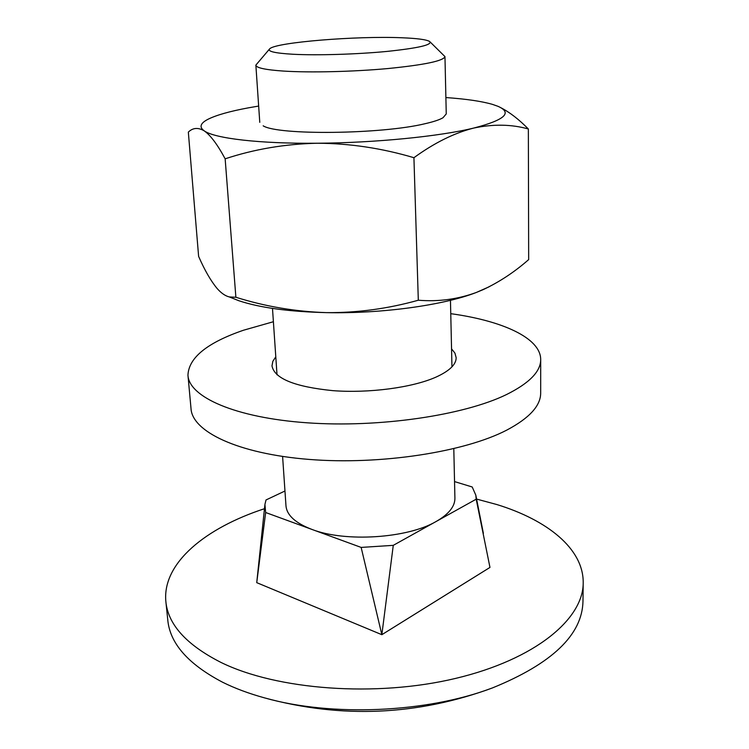 <?xml version="1.0" encoding="UTF-8"?>
<svg xmlns="http://www.w3.org/2000/svg" width="749" height="749" viewBox="0 0 749 749"><rect width="100%" height="100%" fill="white"/><g stroke="black" fill="none" stroke-linecap="round" stroke-linejoin="round"><path stroke-width="1.12" d="M450.758 313.672C502.289 320.759 540.684 337.977 540.694 359.529C540.75 371.504 529.346 383.188 506.483 394.564C463.865 415.386 378.919 427.969 306.968 422.792C234.877 417.699 188.823 396.858 187.952 375.155C188.72 357.685 207.23 342.705 243.481 330.234L273.394 321.724M540.694 359.529L540.675 392.991C540.722 405.724 529.421 418.101 506.773 430.104C464.567 452.078 380.492 465.148 309.215 459.427C237.789 453.791 192.016 431.518 191.004 408.448L188.027 375.979M451.544 348.837L454.952 353.144L456.16 357.704C456.169 364.566 449.344 371.083 435.684 377.253C412.119 387.645 369.06 393.394 332.865 390.65C294.657 386.802 274.368 378.545 271.99 365.868L272.842 361.318L275.791 356.814M430.169 41.991L444.962 56.606C443.511 60.903 424.524 64.882 387.991 68.543C353.144 71.745 310.002 72.765 283.609 71.08C265.371 69.835 256.121 67.85 255.858 65.116L269.237 49.35M264.828 505.294L256.738 582.656L265.652 512.513L311.893 529.412C295.331 523.045 286.689 515.134 285.968 505.669L282.598 456.459M401.736 37.759C356.983 35.802 276.559 42.244 269.799 48.704C266.897 51.335 274.686 53.198 293.168 54.265C317.08 55.52 356.599 54.34 386.821 51.438C418.41 48.123 432.688 44.818 429.664 41.495C426.509 39.603 417.202 38.358 401.736 37.759M165.969 602.533L167.72 619.414C169.648 643.119 187.962 664.063 222.64 682.255C234.933 688.35 248.902 693.565 264.556 697.881C331.582 716.943 426.911 712.805 492.336 687.966C552.097 663.68 582.31 634.778 582.975 601.25L583.209 582.628C583.462 548.689 547.304 520.068 497.018 504.592L476.598 499.077M264.472 508.711C205.741 527.867 162.627 562.827 165.801 600.904C167.673 624.104 186.024 644.589 220.852 662.369C276.849 689.941 375.904 697.525 455.729 678.379C535.722 659.307 583.508 618.758 583.209 582.628M256.738 582.656L381.85 634.693L393.272 545.347L476.195 499.19L489.968 567.424L381.85 634.693L361.149 547.416L311.893 529.412C345.177 542.426 407.559 538.381 436.152 521.482C448.707 514.254 454.961 506.511 454.915 498.235L453.8 448.688M476.195 499.19L475.812 495.145L472.207 486.981L454.54 481.588M284.966 491.007L266.026 499.948L264.921 504.423L265.652 512.513M393.272 545.347L361.149 547.416M263.161 125.813C277.888 135.429 381.681 134.343 425.104 123.697C433.596 121.769 439.569 119.774 443.024 117.733L446.254 113.914M229.512 297.016L238.697 300.677C259.772 307.736 289.048 311.724 326.536 312.633C381.915 313.822 443.567 305.236 476.308 292.475L489.097 286.811M500.959 107.781C509.854 112.387 518.982 119.456 528.354 128.987L528.672 259.603C514.516 272.037 499.349 282.045 483.171 289.629L476.308 292.475C457.761 299.282 438.427 301.856 418.307 300.227L413.925 157.702C434.336 142.862 454.269 132.985 473.696 128.07C439.513 136.421 375.024 142.862 317.304 143.237C259.229 143.789 214.757 138.415 204.271 130.888C199 127.161 200.245 123.285 207.997 119.278C216.339 115.103 229.84 111.283 248.518 107.819L258.658 106.058M528.354 128.987C511.539 124.25 493.319 123.95 473.696 128.07C504.807 120.018 512.859 112.753 497.842 106.264L492.468 104.383C481.598 101.246 466.065 98.971 445.88 97.557M413.925 157.702C381.803 148.18 349.605 143.359 317.304 143.237C285.013 143.977 254.286 149.173 225.149 158.825C217.556 144.66 210.6 135.344 204.271 130.888C198.176 127.293 192.868 127.695 188.336 132.114L198.616 256.383C204.674 270.267 210.881 281.006 217.219 288.618C221.301 293.196 225.337 295.977 229.325 296.941L235.879 297.259L225.149 158.825M418.307 300.227C387.982 308.728 357.385 312.867 326.536 312.633C295.593 311.65 265.371 306.528 235.879 297.259M255.858 65.116L259.772 122.33M272.486 308.41L277.018 374.8M264.556 697.881C341.516 718.815 417.436 715.51 492.336 687.966M444.962 56.606L446.254 113.951M450.458 300.33L451.956 366.851M475.812 495.145L483.386 533.391M238.697 300.677L229.325 296.941"/></g></svg>
